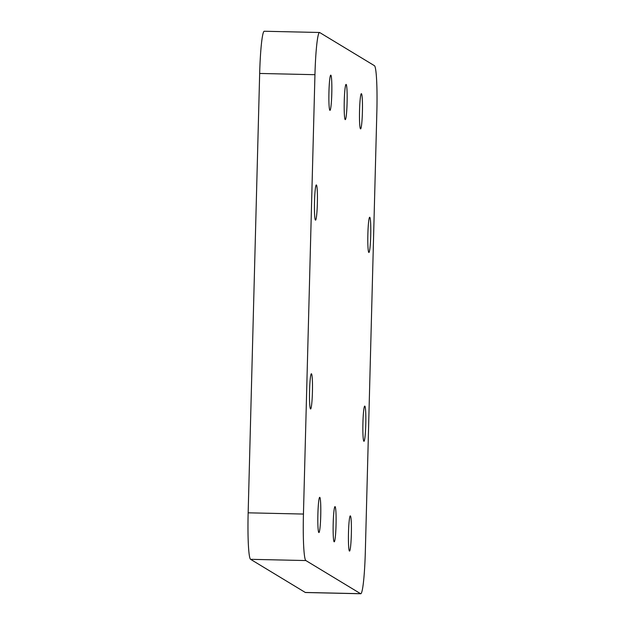 <?xml version="1.0" encoding="UTF-8"?>
<svg xmlns="http://www.w3.org/2000/svg" width="625" height="625" viewBox="0 0 625 625"><rect width="100%" height="100%" fill="white"/><g stroke="black" fill="none" stroke-linecap="round" stroke-linejoin="round"><path stroke-width="0.94" d="M344.25 101.156A17.617 1.445 -88.7 0 1 346.062 84.406A17.617 1.445 -88.7 0 1 347.094 102.883A17.617 1.445 -88.7 0 1 345.281 119.633A17.617 1.445 -88.7 0 1 344.25 101.156M333.195 523.352A17.617 1.445 -88.7 0 1 335.008 506.602A17.617 1.445 -88.7 0 1 336.039 525.078A17.617 1.445 -88.7 0 1 334.219 541.828A17.617 1.445 -88.7 0 1 333.195 523.352M328.945 91.891A17.617 1.445 -88.7 0 1 330.766 75.141A17.617 1.445 -88.7 0 1 331.789 93.617A17.617 1.445 -88.7 0 1 329.977 110.367A17.617 1.445 -88.7 0 1 328.945 91.891M359.547 110.43A17.617 1.445 -88.7 0 1 361.367 93.68A17.617 1.445 -88.7 0 1 362.398 112.148A17.617 1.445 -88.7 0 1 360.578 128.898A17.617 1.445 -88.7 0 1 359.547 110.43M348.492 532.617A17.617 1.445 -88.7 0 1 350.312 515.867A17.617 1.445 -88.7 0 1 351.336 534.344A17.617 1.445 -88.7 0 1 349.523 551.094A17.617 1.445 -88.7 0 1 348.492 532.617M317.891 514.086A17.617 1.445 -88.7 0 1 319.703 497.336A17.617 1.445 -88.7 0 1 320.734 515.805A17.617 1.445 -88.7 0 1 318.922 532.555A17.617 1.445 -88.7 0 1 317.891 514.086M314.508 201.688A17.617 1.445 -88.7 0 1 316.328 184.938A17.617 1.445 -88.7 0 1 317.359 203.406A17.617 1.445 -88.7 0 1 315.539 220.156A17.617 1.445 -88.7 0 1 314.508 201.688M367.875 234A17.617 1.445 -88.7 0 1 369.688 217.25A17.617 1.445 -88.7 0 1 370.719 235.727A17.617 1.445 -88.7 0 1 368.906 252.477A17.617 1.445 -88.7 0 1 367.875 234M362.93 422.828A17.617 1.445 -88.7 0 1 364.742 406.078A17.617 1.445 -88.7 0 1 365.773 424.547A17.617 1.445 -88.7 0 1 363.961 441.297A17.617 1.445 -88.7 0 1 362.93 422.828M309.57 390.508A17.617 1.445 -88.7 0 1 311.383 373.758A17.617 1.445 -88.7 0 1 312.414 392.234A17.617 1.445 -88.7 0 1 310.594 408.984A17.617 1.445 -88.7 0 1 309.57 390.508M305.305 592.461L360.594 593.695A44.391 3.641 91.3 0 0 360.766 593.75L305.477 592.516A44.391 3.641 -88.7 0 1 305.305 592.461L250.578 559.32A44.391 3.641 -88.7 0 1 248.156 512.82L259.664 73.453A44.391 3.641 -88.7 0 1 264.234 31.25L319.523 32.484A44.391 3.641 91.3 0 0 314.945 74.688L259.664 73.453M319.523 32.484A44.391 3.641 91.3 0 1 319.695 32.539L374.422 65.68A44.391 3.641 91.3 0 1 376.844 112.18L365.336 551.547A44.391 3.641 91.3 0 1 360.766 593.75M248.156 512.82L303.445 514.055L314.945 74.688M303.445 514.055A44.391 3.641 91.3 0 0 305.867 560.555L250.578 559.32M360.594 593.695L305.867 560.555"/></g></svg>
